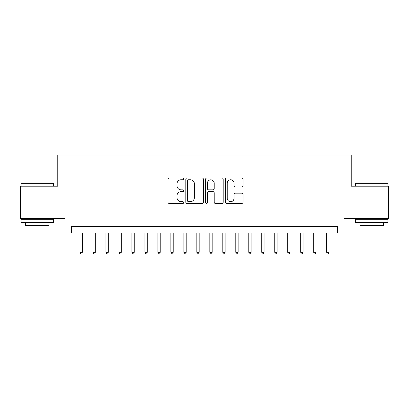 <?xml version="1.0" encoding="UTF-8"?>
<svg xmlns="http://www.w3.org/2000/svg" width="409" height="409" viewBox="0 0 409 409"><rect width="100%" height="100%" fill="white"/><g stroke="black" fill="none" stroke-linecap="round" stroke-linejoin="round"><path stroke-width="0.61" d="M183.728 178.886A0.895 0.895 0 0 0 182.833 177.992L169.29 177.992A1.273 1.273 0 0 0 168.017 179.265L168.017 202.21A1.273 1.273 0 0 0 169.29 203.483L182.833 203.483A0.895 0.895 0 0 0 183.728 202.588A0.895 0.895 0 0 0 182.833 201.698L181.08 201.698A4.08 4.08 0 0 1 177.005 197.619L177.005 195.707A4.08 4.08 0 0 1 181.08 191.627L182.833 191.627A0.895 0.895 0 0 0 183.728 190.737A0.895 0.895 0 0 0 182.833 189.842L181.08 189.842A4.08 4.08 0 0 1 177.005 185.768L177.005 183.856A4.08 4.08 0 0 1 181.08 179.776L182.833 179.776A0.895 0.895 0 0 0 183.728 178.886M241.745 186.979A1.273 1.273 0 0 0 243.023 185.701L243.023 179.265A1.273 1.273 0 0 0 241.745 177.992L226.709 177.992A1.273 1.273 0 0 0 225.436 179.265L225.436 202.21A1.273 1.273 0 0 0 226.709 203.483L241.745 203.483A1.273 1.273 0 0 0 243.023 202.21L243.023 194.433A1.273 1.273 0 0 0 241.745 193.16L235.313 193.16A1.273 1.273 0 0 0 234.035 194.433L234.035 198.288A3.41 3.41 0 0 1 230.625 201.698A3.41 3.41 0 0 1 227.22 198.288L227.22 183.186A3.41 3.41 0 0 1 230.625 179.776A3.41 3.41 0 0 1 234.035 183.186L234.035 185.701A1.273 1.273 0 0 0 235.313 186.979L241.745 186.979M337.589 232.936L344.081 232.936L344.081 218.651L388.55 218.651L388.55 186.192L351.219 186.192L351.219 155.031L57.781 155.031L57.781 186.192L20.45 186.192L20.45 218.651L64.919 218.651L64.919 232.936L337.589 232.936L337.589 226.443L71.411 226.443L71.411 232.936M203.385 179.265A1.273 1.273 0 0 0 202.112 177.992L187.071 177.992A1.273 1.273 0 0 0 185.798 179.265L185.798 202.21A1.273 1.273 0 0 0 187.071 203.483L202.112 203.483A1.273 1.273 0 0 0 203.385 202.21L203.385 179.265M206.888 177.992L221.929 177.992A1.273 1.273 0 0 1 223.202 179.265L223.202 202.21A1.273 1.273 0 0 1 221.929 203.483L215.492 203.483A1.273 1.273 0 0 1 214.219 202.21L214.219 192.905A1.273 1.273 0 0 0 212.946 191.627L208.672 191.627A1.273 1.273 0 0 0 207.399 192.905L207.399 202.588A0.895 0.895 0 0 1 206.509 203.483A0.895 0.895 0 0 1 205.615 202.588L205.615 179.265A1.273 1.273 0 0 1 206.888 177.992M188.472 179.776A0.895 0.895 0 0 0 187.583 180.671L187.583 200.804A0.895 0.895 0 0 0 188.472 201.698L190.323 201.698A4.08 4.08 0 0 0 194.398 197.619L194.398 183.856A4.08 4.08 0 0 0 190.323 179.776L188.472 179.776M214.219 183.247A3.41 3.41 0 0 0 210.809 179.842A3.41 3.41 0 0 0 207.399 183.247L207.399 188.569A1.273 1.273 0 0 0 208.672 189.842L212.946 189.842A1.273 1.273 0 0 0 214.219 188.569L214.219 183.247M82.321 252.281L81.8 253.969L80.501 253.969L79.98 252.281L82.321 252.281L82.321 232.936M79.98 252.281L79.98 232.936M21.488 182.946L53.17 182.946L53.559 183.334L21.099 183.334L21.488 182.946M37.331 222.547L21.099 222.547L21.099 219.301L53.559 219.301L53.559 222.547L37.331 222.547M49.014 222.547L49.014 225.533L25.644 225.533L25.644 222.547M355.83 182.946L387.512 182.946L387.901 183.334L355.441 183.334L355.83 182.946M371.669 222.547L355.441 222.547L355.441 219.301L387.901 219.301L387.901 222.547L371.669 222.547M383.356 222.547L383.356 225.533L359.986 225.533L359.986 222.547M95.302 252.281L94.786 253.969L93.487 253.969L92.966 252.281L95.302 252.281L95.302 232.936M92.966 252.281L92.966 232.936M108.288 252.281L107.766 253.969L106.468 253.969L105.951 252.281L108.288 252.281L108.288 232.936M105.951 252.281L105.951 232.936M121.274 252.281L120.752 253.969L119.454 253.969L118.932 252.281L121.274 252.281L121.274 232.936M118.932 252.281L118.932 232.936M134.254 252.281L133.738 253.969L132.439 253.969L131.918 252.281L134.254 252.281L134.254 232.936M131.918 252.281L131.918 232.936M147.24 252.281L146.719 253.969L145.42 253.969L144.904 252.281L147.24 252.281L147.24 232.936M144.904 252.281L144.904 232.936M160.226 252.281L159.704 253.969L158.406 253.969L157.889 252.281L160.226 252.281L160.226 232.936M157.889 252.281L157.889 232.936M173.206 252.281L172.69 253.969L171.391 253.969L170.87 252.281L173.206 252.281L173.206 232.936M170.87 252.281L170.87 232.936M186.192 252.281L185.671 253.969L184.372 253.969L183.856 252.281L186.192 252.281L186.192 232.936M183.856 252.281L183.856 232.936M199.178 252.281L198.656 253.969L197.358 253.969L196.841 252.281L199.178 252.281L199.178 232.936M196.841 252.281L196.841 232.936M212.159 252.281L211.642 253.969L210.344 253.969L209.822 252.281L212.159 252.281L212.159 232.936M209.822 252.281L209.822 232.936M225.144 252.281L224.628 253.969L223.329 253.969L222.808 252.281L225.144 252.281L225.144 232.936M222.808 252.281L222.808 232.936M238.13 252.281L237.609 253.969L236.31 253.969L235.794 252.281L238.13 252.281L238.13 232.936M235.794 252.281L235.794 232.936M251.111 252.281L250.594 253.969L249.296 253.969L248.774 252.281L251.111 252.281L251.111 232.936M248.774 252.281L248.774 232.936M264.096 252.281L263.58 253.969L262.281 253.969L261.76 252.281L264.096 252.281L264.096 232.936M261.76 252.281L261.76 232.936M277.082 252.281L276.561 253.969L275.262 253.969L274.746 252.281L277.082 252.281L277.082 232.936M274.746 252.281L274.746 232.936M290.068 252.281L289.546 253.969L288.248 253.969L287.726 252.281L290.068 252.281L290.068 232.936M287.726 252.281L287.726 232.936M303.049 252.281L302.532 253.969L301.234 253.969L300.712 252.281L303.049 252.281L303.049 232.936M300.712 252.281L300.712 232.936M316.034 252.281L315.513 253.969L314.214 253.969L313.698 252.281L316.034 252.281L316.034 232.936M313.698 252.281L313.698 232.936M329.02 252.281L328.499 253.969L327.2 253.969L326.679 252.281L329.02 252.281L329.02 232.936M326.679 252.281L326.679 232.936M21.099 186.192L21.099 183.334M28.502 219.301L28.502 218.651M46.161 219.301L46.161 218.651M53.559 186.192L53.559 183.334M355.441 186.192L355.441 183.334M362.839 219.301L362.839 218.651M380.498 219.301L380.498 218.651M387.901 186.192L387.901 183.334"/></g></svg>
